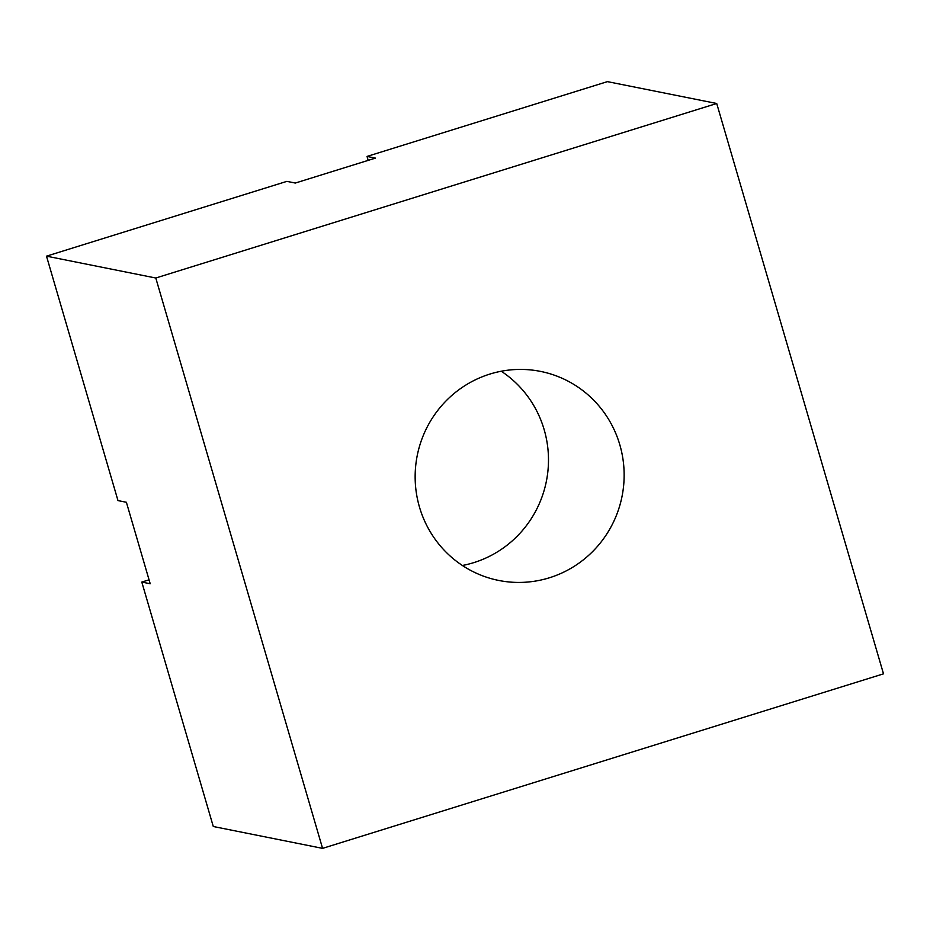 <?xml version="1.0" encoding="UTF-8"?>
<svg xmlns="http://www.w3.org/2000/svg" width="930" height="930" viewBox="0 0 930 930"><rect width="100%" height="100%" fill="white"/><g stroke="black" fill="none" stroke-linecap="round" stroke-linejoin="round"><path stroke-width="1.4" d="M322.571 848.369L213.284 826.503L141.802 582.075L150.207 583.749L126.387 502.27L117.982 500.596L46.5 256.157L286.893 181.362L295.31 183.047L375.441 158.112L367.036 156.426L607.43 81.631L716.716 103.497L883.5 673.843L322.571 848.369L155.787 278.012L716.716 103.497M46.5 256.157L155.787 278.012M489.866 374.081A106.59 104.416 101.3 0 0 415.245 481.438A106.59 104.416 101.3 0 0 498.736 580.448A106.59 104.416 101.3 0 0 622.031 496.411A106.59 104.416 101.3 0 0 540.551 371.407A106.59 104.416 101.3 0 0 489.866 374.081M368.187 160.367L367.036 156.426M141.802 582.075L149.056 579.808M462.384 565.487A106.59 104.416 101.3 0 0 546.375 481.275A106.59 104.416 101.3 0 0 501.247 371.233"/></g></svg>
